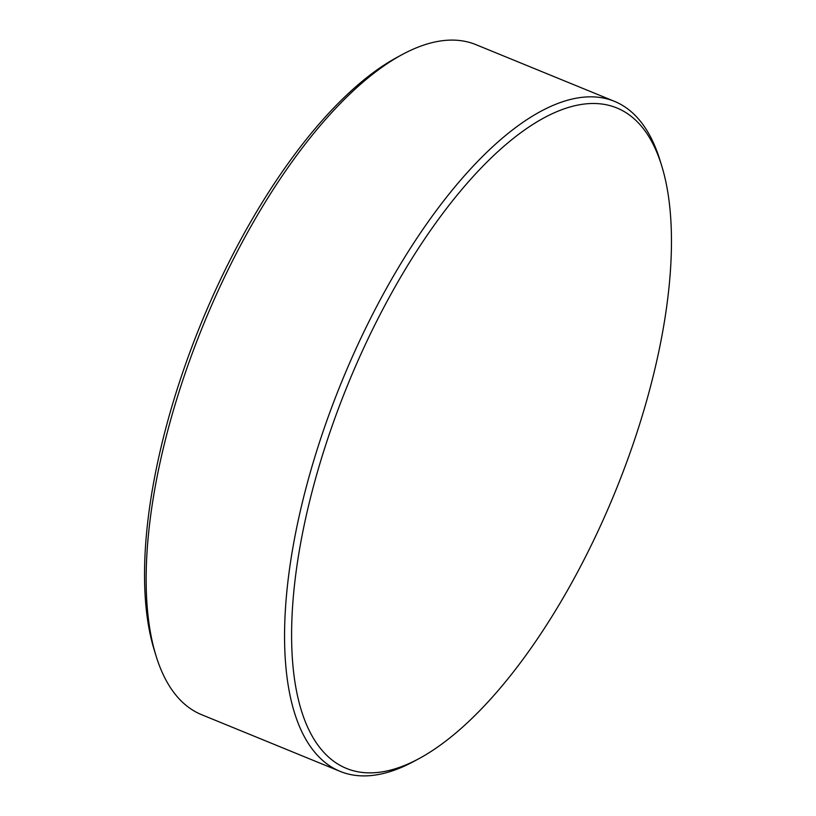 <?xml version="1.0" encoding="UTF-8"?>
<svg xmlns="http://www.w3.org/2000/svg" width="816" height="816" viewBox="0 0 816 816"><rect width="100%" height="100%" fill="white"/><g stroke="black" fill="none" stroke-linecap="round" stroke-linejoin="round"><path stroke-width="1.22" d="M614.346 101.296L475.871 44.625A362.008 146.084 112.3 0 0 402.186 54.57A362.008 146.084 112.3 0 0 203.561 324.34A362.008 146.084 112.3 0 0 156.08 655.952A362.008 146.084 112.3 0 0 176.358 695.671A362.008 146.084 112.3 0 0 201.654 714.704L340.129 771.375A362.008 146.084 -67.7 0 1 314.833 752.332A362.008 146.084 -67.7 0 1 357.235 346.004A362.008 146.084 -67.7 0 1 614.346 101.296A362.008 146.084 -67.7 0 1 639.642 120.329A362.008 146.084 -67.7 0 1 659.92 160.048L661.674 165.73A356.888 144.024 112.3 0 0 641.672 126.582A356.888 144.024 112.3 0 0 379.573 315.537A356.888 144.024 112.3 0 0 321.463 749.639A356.888 144.024 112.3 0 0 419.047 758.605A356.888 144.024 112.3 0 0 614.866 492.65A356.888 144.024 112.3 0 0 661.674 165.73M419.047 758.605L413.814 761.43A362.008 146.084 -67.7 0 1 340.129 771.375M156.08 655.952L154.326 650.27A356.888 144.024 -67.7 0 1 201.134 323.35A356.888 144.024 -67.7 0 1 396.953 57.395L402.186 54.57"/></g></svg>
